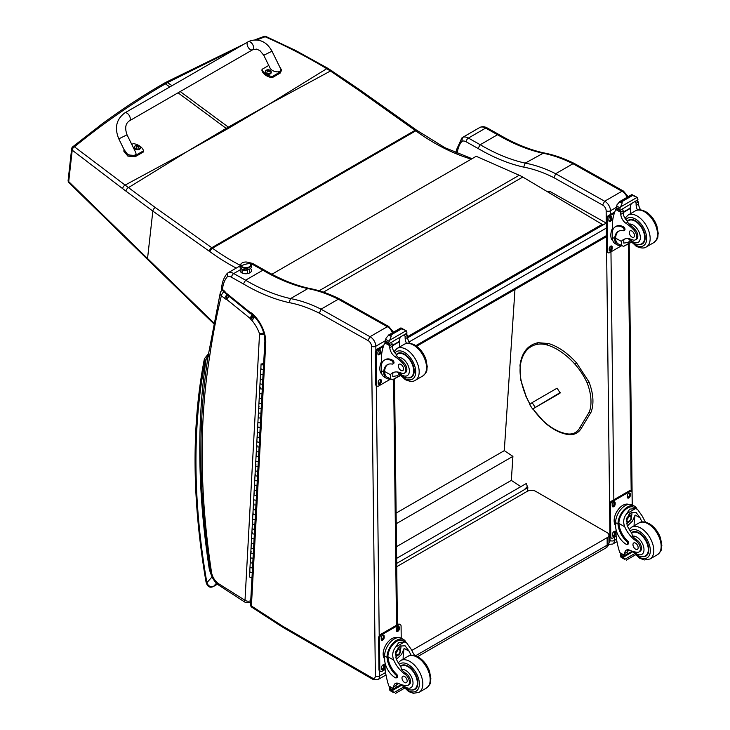 <?xml version="1.0" encoding="UTF-8"?>
<svg xmlns="http://www.w3.org/2000/svg" width="730" height="730" viewBox="0 0 730 730"><rect width="100%" height="100%" fill="white"/><g stroke="black" fill="none" stroke-linecap="round" stroke-linejoin="round"><path stroke-width="1.09" d="M547.746 191.862L548.568 191.397A3.057 1.77 60 0 1 550.064 191.525L606.274 223.097L407.632 337.798M524.605 489.374L527.142 486.764L527.562 487.038A0.922 0.566 -176.3 0 1 527.562 487.841L524.678 489.392M396.691 563.396L524.751 489.465M525.764 488.762L524.596 489.438M396.636 558.359L526.531 483.37L527.252 486.837M514.969 289.491L504.293 450.647L512.916 456.359L511.329 480.377L520.828 486.664M396.499 546.67L511.329 480.377M396.235 523.729L512.916 456.359M396.107 513.108L504.293 450.647M417.587 656.653L605.891 547.938A6.114 3.531 -120 0 0 607.159 545.146L415.507 655.795M605.891 547.938A6.114 6.114 0 0 0 608.948 542.645A6.114 3.531 180 0 1 607.159 545.146L607.159 537.654L411.811 650.439M396.737 566.681L527.142 491.39A6.114 3.531 180 0 1 535.793 491.39L607.159 532.654A6.114 3.531 180 0 1 608.948 535.154A6.114 3.531 180 0 1 607.159 537.654M560.165 392.576L532.599 409.037L559.654 393.415M550.101 398.662L552.318 397.293L550.101 398.662M535.026 407.094L532.124 402.613L529.697 404.557L532.599 409.037M532.124 402.613L557.099 388.187L560.175 392.995L557.547 394.629M602.597 205.048L604.65 201.234L555.685 173.713L554.006 177.728L602.597 205.048A4.59 2.646 60 0 1 606.155 210.778L606.256 219.018M623.475 191.096L574.884 163.775L572.986 163.721L621.951 191.251L604.65 201.234A7.647 4.417 -120 0 1 610.481 210.742A3.057 1.743 179.3 0 1 606.155 210.778M627.07 197.319A7.647 4.417 60 0 0 621.951 191.251L623.502 191.105M572.986 163.721L555.685 173.713M456.98 153.309A976.238 563.633 60 0 1 457.5 151.283A42.815 24.72 60 0 1 461.889 141.355A9.18 5.302 60 0 1 466.251 141.839L478.059 148.473A212.33 122.585 -120 0 0 523.711 167.124L525.208 163.118L543.804 152.898C529.286 149.668 514.376 143.573 499.055 134.585L497.522 134.731A209.273 120.824 -120 0 0 542.509 153.127A169.105 97.638 60 0 1 572.959 163.73M457.5 151.283L456.688 149.321M461.889 141.355L462.373 137.541L461.862 137.97L456.661 149.413M478.059 148.473L480.221 144.722L497.522 134.731L485.687 128.088A3.057 1.788 -60.7 0 1 487.211 127.932L499.046 134.575M555.658 173.722A169.105 97.638 -120 0 0 525.208 163.118A209.273 120.824 60 0 1 480.221 144.722L468.386 138.07A12.237 7.063 -120 0 0 462.391 137.532L479.674 127.549A12.237 7.063 60 0 1 479.692 127.549A12.237 7.063 60 0 1 485.687 128.088L468.386 138.07A3.057 1.788 119.3 0 0 466.251 141.839M250.509 268.567A5.731 3.267 179.3 0 1 251.567 270.428A5.731 3.267 179.3 0 1 245.873 273.759A5.731 3.267 179.3 0 1 240.106 270.556A5.731 3.267 179.3 0 1 240.252 269.781L241.128 268.686M227.751 273.002L239.668 266.121L227.724 273.02A12.237 7.063 -120 0 0 227.724 273.02L227.24 276.834A9.18 5.302 60 0 1 231.602 277.309L243.409 283.943L245.572 280.192L262.873 270.209L264.406 270.063C279.727 279.043 294.637 285.147 309.155 288.368L307.859 288.596A169.105 97.638 60 0 1 338.309 299.209M340.28 299.273L338.337 299.19L387.301 326.721L388.853 326.584M392.421 332.798A7.647 4.417 60 0 0 387.301 326.721L370 336.712L321.027 309.182L319.357 313.197L367.947 340.518L370 336.712A7.647 4.417 -120 0 1 375.831 346.221A3.057 1.743 179.3 0 1 371.506 346.257L375.357 675.962A4.59 2.646 60 0 1 372.108 677.887L282.921 626.322A36.701 21.188 60 0 1 280.694 624.926L251.403 605.964A3.057 1.652 122.9 0 0 251.905 607.278L281.169 626.231L280.694 624.926M338.337 299.19L321.027 309.182A169.105 97.638 -120 0 0 290.549 298.588L307.859 288.596A209.273 120.824 -120 0 1 262.873 270.209L251.038 263.557A3.057 1.788 -60.7 0 1 252.562 263.411L264.388 270.054M243.409 283.943A212.33 122.585 -120 0 0 289.053 302.603L290.549 298.588A209.273 120.824 60 0 1 245.572 280.192L233.737 273.549A12.237 7.063 -120 0 0 227.733 273.011L227.203 273.44C224.037 277.208 222.157 282.026 221.582 287.894L221.582 287.894A3.057 1.944 5.7 0 0 222.458 289.445A3.057 1.378 129 0 0 222.696 290.567L226.2 294.017L225.953 292.885A2.272 1.314 60 0 1 225.862 292.812A2.272 1.314 60 0 1 225.679 292.63L225.397 293.25M250.518 604.549L250.518 604.549A3.057 1.871 3.1 0 0 251.403 605.964L265.766 342.698L264.871 341.302L250.518 604.549A3.057 3.057 0 0 0 251.905 607.278M265.766 342.698A25.997 15.011 -120 0 0 252.124 313.453L252.361 314.575L251.95 314.301M252.124 313.453A5.292 3.057 -120 0 0 250.299 312.549L251.887 314.301M250.299 312.549A2.829 1.633 60 0 1 250.107 312.404L250.025 313.289A3.057 1.387 -51 0 1 249.788 312.157L226.428 293.25L226.738 294.436L226.2 294.017M225.679 292.63A5.94 3.431 -120 0 0 223.681 290.43L223.946 291.58M222.249 290.284L222.249 290.284A4.28 2.473 60 0 1 222.34 290.23L222.249 290.284A4.28 4.28 0 0 0 220.232 292.976A4.28 2.993 13.7 0 0 221.363 295.732L224.53 298.305A6.78 3.915 -120 0 0 225.971 299.218L227.085 294.71M254.688 316.875L251.978 320.516A24.774 14.299 60 0 1 259.542 333.811A4.28 1.113 -19 0 0 263.694 332.825M254.305 316.473L250.627 319.12A6.442 3.723 -120 0 0 251.978 320.516M226.829 294.509L224.53 298.305M223.991 291.617A4.28 1.935 129 0 0 221.363 295.732A975.015 562.93 60 0 0 209.474 357.609L208.269 355.2C197.803 421.018 198.487 493.033 210.322 571.261A4.28 1.962 -8.7 0 0 211.527 572.366A732.811 423.09 60 0 1 209.474 357.609M225.971 299.218A2.756 1.588 60 0 1 226.337 299.236L227.213 294.82M226.337 299.236A1.25 0.721 60 0 1 226.775 299.473L229.211 295.495M226.775 299.473A1.259 0.73 60 0 1 226.847 299.537L229.339 295.604M226.847 299.537L250.007 318.289L252.242 314.493M250.007 318.289A1.624 0.94 60 0 1 250.162 318.426L252.589 314.794M250.162 318.426A0.976 0.566 60 0 1 250.372 318.636L253.42 315.57M209.893 568.414L209.191 568.451L209.948 568.77M208.379 354.433L206.097 359.333L207.877 357.718M217.44 584.137L213.635 586.327C210.404 587.239 208.15 586.026 206.873 582.686A3.057 1.341 170.2 0 1 206.024 581.956L206.024 581.956C207.311 586.664 209.756 588.197 213.379 586.546A3.057 1.77 60 0 1 213.379 586.546L217.476 584.173M268.029 104.864L229.32 127.823A121.965 70.418 60 0 1 228.326 127.111L269.069 104.262L326.739 68.684C306.974 56.785 286.434 46.145 265.109 36.755A3.057 1.442 -65.8 0 1 266.121 36.573A3.057 1.442 -65.8 0 1 266.14 36.582A3.057 3.057 0 0 0 263.785 36.5A3.057 1.807 69.2 0 1 265.109 36.755L256.851 39.922M263.758 36.509A3.057 1.807 69.2 0 1 263.785 36.5L254.834 39.867M331.894 70.801A3.057 1.469 123.1 0 0 331.858 70.783A3.057 1.469 123.1 0 0 330.444 71.011L326.739 68.684A3.057 1.533 121 0 1 328.153 68.456M187.464 151.338L227.158 129.073A121.965 70.418 60 0 1 226.163 128.361L186.451 151.959L125.113 185.091L74.46 146.821A3.057 1.971 129.1 0 0 72.215 150.17L122.676 188.659A119.62 54.312 56.6 0 1 125.952 191.132L152.835 211.098L209.355 251.293A119.282 68.866 60 0 1 210.039 251.786A219.63 126.801 -120 0 0 236.246 268.093M169.834 86.943L165.4 83.859L163.666 83.576C142.478 95.803 121.873 109.317 101.844 124.1L72.754 146.785A3.057 1.697 51 0 1 74.46 146.821C103.496 123.142 133.809 102.154 165.4 83.859L167.562 82.609L165.829 82.326L244.185 44.056M472.027 158.702L444.844 147.661L416.584 130.177A3.057 1.551 125.4 0 0 415.06 130.341L211.764 247.707L155.244 207.512A3.057 1.551 -54.6 0 0 152.835 211.098L147.542 258.511L68.711 181.597A3.057 1.688 135.6 0 0 68.985 182.737A3.057 1.688 135.6 0 0 68.994 182.737A3.057 1.688 135.6 0 0 69.031 182.774M155.244 207.512L125.113 185.091A3.057 1.725 -53.7 0 0 122.676 188.659M407.596 337.278L602.14 224.959L602.131 224.329L522.789 177.043A48.937 28.251 -120 0 0 519.203 175.246L476.215 156.284L271.898 274.252M602.131 224.329L407.559 336.667M532.991 408.809A44.731 25.824 60 0 0 544.443 421.986A53.199 30.715 -120 0 0 565.522 433.52L566.571 434.085L565.522 433.52A32.047 18.496 60 0 0 580.021 427.342L581.856 427.397C578.552 433.51 573.296 435.764 566.069 434.168M642.19 521.941A21.325 12.31 60 0 1 640.073 517.826L636.067 512.442L631.149 512.716L626.842 518.017L627.116 525.308A21.325 12.31 60 0 0 631.824 533.21L632.463 536.212A21.325 12.31 60 0 0 637.108 540.2L635.985 540.857A21.325 12.31 60 0 1 624.688 526.704C622.9 521.968 623.557 517.634 626.678 513.692L629.735 509.12L635.401 508.655L626.678 513.692M635.401 508.655L637.418 509.275L642.491 516.429A21.325 12.31 -120 0 0 645.667 522.205M629.196 243.61L632.244 504.895A13.87 8.121 119.3 0 0 621.513 508.637A13.87 8.121 119.3 0 0 615.609 522.634L615.645 526.129A15.011 8.669 -120 0 0 626.404 544.425A1.916 1.113 -120 0 0 627.344 544.507A1.916 1.113 -120 0 0 626.769 541.569A17.337 10.01 -120 0 1 618.018 523.994L615.609 522.634M627.344 544.507L628.256 543.987A1.916 1.113 60 0 0 627.681 541.039A17.337 10.01 60 0 1 618.921 523.465L618.921 522.57L618.009 523.091L618.018 523.994M618.009 523.091A13.87 8.121 -60.7 0 1 624.241 509.622A13.87 8.121 -60.7 0 1 634.598 506.219A13.87 8.121 -60.7 0 1 636.943 509.011M627.754 549.745A7.866 4.544 60 0 0 627.152 552.026A43.344 25.03 60 0 0 627.125 554.061A1.442 0.83 60 0 1 626.824 554.736L624.743 555.941L619.779 552.628A65.025 37.54 60 0 1 616.093 535.811L616.02 529.378M634.315 553.833L624.743 559.362L623.694 557.574A5.146 2.975 60 0 1 623.84 556.917L620.381 554.572L621.33 554.024M620.381 554.572L620.299 554.928A5.146 2.975 60 0 1 620.464 555.758L621.084 557.309L624.743 559.362M618.921 522.57A12.593 7.364 -60.7 0 1 624.606 510.389A12.593 7.364 -60.7 0 1 633.968 507.341L637.418 509.275M634.087 525.801A82.189 47.45 60 0 1 635.118 515.042L632.518 521.056L627.408 525.965M631.87 512.351A9.161 5.365 -60.7 0 1 631.386 516.703M628.293 522.205A9.161 5.365 -60.7 0 1 626.595 523.821M629.716 513.756A6.114 3.577 -60.7 0 1 629.735 515.289M629.552 550.137L627.189 551.497M615.162 515.179L615.956 513.272M635.985 540.857A6.743 3.896 60 0 1 640.073 546.797A6.743 3.896 60 0 1 638.969 551.953A6.743 3.896 60 0 1 637.327 552.245A33.717 19.464 60 0 1 629.744 550.219A7.866 4.544 60 0 0 626.349 550.11A7.866 4.544 60 0 0 624.725 553.422A43.344 25.03 60 0 0 624.697 555.393A1.524 0.922 -58.8 0 0 624.697 555.457L627.125 554.061M615.645 525.591A12.593 7.364 -60.7 0 1 616.959 511.42A12.593 7.364 -60.7 0 1 628.503 504.348M616.129 536.13L612.981 537.946A3.057 1.788 -60.7 0 1 611.457 538.101L610.59 537.618A3.057 1.788 -60.7 0 1 609.924 536.194L609.559 504.777A3.057 1.788 -60.7 0 1 611.694 501.008L628.995 491.025A3.057 1.788 -60.7 0 1 630.519 490.87L631.386 491.354A3.057 1.788 -60.7 0 1 632.052 492.777L632.189 504.868M611.457 538.101A3.057 1.788 -60.7 0 1 610.791 536.687L610.426 505.26A3.057 1.788 -60.7 0 1 612.561 501.501L629.862 491.509A3.057 1.788 -60.7 0 1 631.386 491.354M627.335 497.075L627.326 495.816A2.099 1.232 -60.7 0 1 628.22 493.699A2.099 1.232 -60.7 0 1 629.844 493.124A2.099 1.232 -60.7 0 1 630.3 494.101L630.309 495.36A2.099 1.232 -60.7 0 1 629.415 497.477A2.099 1.232 -60.7 0 1 627.791 498.052A2.099 1.232 -60.7 0 1 627.335 497.075M612.196 505.817L612.187 504.558A2.099 1.232 -60.7 0 1 613.081 502.441A2.099 1.232 -60.7 0 1 614.706 501.866A2.099 1.232 -60.7 0 1 615.162 502.842L615.171 504.102A2.099 1.232 -60.7 0 1 614.277 506.219A2.099 1.232 -60.7 0 1 612.652 506.793A2.099 1.232 -60.7 0 1 612.196 505.817M612.543 535.355L612.525 534.095A2.099 1.232 -60.7 0 1 613.428 531.978A2.099 1.232 -60.7 0 1 615.043 531.404A2.099 1.232 -60.7 0 1 615.5 532.38L615.518 533.639A2.099 1.232 -60.7 0 1 614.623 535.756A2.099 1.232 -60.7 0 1 612.999 536.331A2.099 1.232 -60.7 0 1 612.543 535.355M629.324 493.042A2.099 1.232 -60.7 0 1 629.433 493.617L629.442 494.876A2.099 1.232 -60.7 0 1 627.453 497.65M614.186 501.784A2.099 1.232 -60.7 0 1 614.295 502.359L614.304 503.618A2.099 1.232 -60.7 0 1 612.315 506.392M614.523 531.321A2.099 1.232 -60.7 0 1 614.642 531.896L614.651 533.155A2.099 1.232 -60.7 0 1 612.652 535.93M627.043 519.459A2.884 1.688 119.3 0 0 628.384 517.068M626.933 520.207A2.884 1.688 119.3 0 0 627.563 521.494A2.884 1.688 119.3 0 0 630.446 519.796A2.884 1.688 119.3 0 0 630.392 516.457A2.884 1.688 119.3 0 0 628.968 516.585M626.933 520.344A3.13 1.834 119.3 0 0 629.196 521.631A3.13 1.834 119.3 0 0 631.359 517.743A3.13 1.834 119.3 0 0 629.05 516.53A3.13 1.834 119.3 0 0 626.933 520.308A3.13 1.834 119.3 0 0 626.933 520.344M626.778 520.435A3.34 1.953 119.3 0 0 629.242 521.777A3.34 1.953 119.3 0 0 631.505 517.743A3.34 1.953 119.3 0 0 629.132 516.311A3.34 1.953 119.3 0 0 626.778 520.435M631.505 517.652A3.586 2.099 119.3 0 0 631.505 517.552A3.586 2.099 119.3 0 0 630.729 515.845A3.586 2.099 119.3 0 0 627.964 516.822A3.586 2.099 119.3 0 0 626.44 520.435A3.586 2.099 119.3 0 0 627.216 522.096A3.586 2.099 119.3 0 0 629.077 521.877A3.586 2.099 119.3 0 0 629.16 521.822M631.45 532.727A13.761 7.948 60 0 1 632.207 532.179A13.761 7.948 60 0 1 638.96 532.79A13.761 7.948 60 0 1 648.058 544.909A13.761 7.948 60 0 1 645.977 556.023A13.761 7.948 60 0 1 642.792 556.634M637.108 540.2A6.743 3.896 60 0 1 641.195 546.149A6.743 3.896 60 0 1 640.091 551.305L638.969 551.953M635.593 549.161A3.668 2.117 -120 0 0 637.39 549.325A3.668 2.117 -120 0 0 637.39 545.082A3.668 2.117 -120 0 0 633.722 542.965A3.668 2.117 -120 0 0 633.165 545.93A3.668 2.117 -120 0 0 635.593 549.161M621.285 245.627A13.87 8.121 -60.7 0 1 617.68 245.079A13.87 8.121 -60.7 0 1 614.706 239.495L615.618 238.965A12.593 7.364 -60.7 0 0 618.31 243.957L623.557 246.393L630.994 242.095M621.759 245.891L621.358 241.365A21.325 12.31 60 0 1 623.429 239.586A21.325 12.31 60 0 1 632.472 239.805A6.743 3.896 60 0 0 635.328 239.869A6.743 3.896 60 0 0 633.567 229.786L634.689 229.138A6.743 3.896 60 0 1 636.451 239.221L635.328 239.869M624.707 239.002A21.325 12.31 -120 0 0 623.785 239.969L623.767 243.09L628.001 242.442L629.999 240.973M614.706 239.495L614.687 238.655A17.337 10.01 -120 0 1 618.264 231.383A17.337 10.01 -120 0 1 623.146 230.753A1.916 1.113 -120 0 0 623.685 230.68A1.916 1.113 -120 0 0 623.977 229.129A1.916 1.113 -120 0 0 622.708 227.431A15.011 8.669 -120 0 0 615.344 226.775A15.011 8.669 -120 0 0 612.233 233.81L612.278 237.305A13.87 8.121 119.3 0 0 615.29 243.738L617.68 245.079M623.557 246.393L631.222 242.333M612.534 230.936L612.433 222.422A65.025 37.54 60 0 1 615.773 209.546L616.403 208.762M633.567 229.786A33.717 19.464 60 0 0 625.929 223.261A7.866 4.544 60 0 1 620.774 214.337A43.344 25.03 60 0 1 620.692 212.311A1.524 0.931 -59 0 1 620.692 212.238L620.737 209.857M620.692 212.238L623.119 210.842A1.442 0.83 -120 0 0 622.179 209.145M619.715 210.569L616.257 208.223A5.146 2.975 -120 0 0 616.403 207.566L616.978 204.847L619.797 201.562L622.006 201.58L622.197 202.913L620.628 206.9L637.171 197.346L637.801 198.898A5.146 2.975 -120 0 0 637.956 199.719L619.715 210.569L637.956 199.719M631.897 194.582L637.171 197.346L632.08 195.22L631.897 194.582L634.297 195.932M615.344 226.775L616.257 226.254A15.011 8.669 60 0 1 623.612 226.911A1.916 1.113 60 0 1 624.889 228.6A1.916 1.113 60 0 1 624.597 230.151L623.685 230.68M615.618 238.965L615.6 238.135A17.337 10.01 60 0 1 618.73 231.145M623.174 212.585L630.693 208.242A82.189 47.45 -120 0 0 630.428 213.726M630.136 207.931L630.693 208.242M623.155 212.156L630.099 208.141A58.281 33.653 -120 0 1 631.167 203.953M623.119 210.842A43.344 25.03 -120 0 0 623.192 212.941A7.866 4.544 -120 0 0 627.7 221.391L627.627 222.285L629.105 224.064A33.717 19.464 60 0 1 634.689 229.138M616.403 207.566L619.633 209.382L620.628 206.9M611.831 229.85L612.497 228.098M619.633 209.382A5.146 2.975 -120 0 0 619.788 210.213M631.952 194.508L619.295 201.808L622.197 202.913M637.527 210.03A7.866 4.544 -120 0 1 636.149 205.458A43.344 25.03 -120 0 1 636.076 203.36L638.495 201.964A1.524 0.867 -62.5 0 1 638.495 202.037A43.344 25.03 -120 0 0 638.577 204.062A7.866 4.544 -120 0 0 640.694 209.884M638.495 201.964L636.578 200.832M636.076 203.36A1.442 0.83 -120 0 0 635.136 201.662M612.908 240.845A12.593 7.364 -60.7 0 1 610.8 235.434A12.593 7.364 -60.7 0 1 612.506 228.207M621.522 245.764L609.65 252.616A3.057 1.788 -60.7 0 1 608.127 252.772A3.057 1.788 -60.7 0 1 607.46 251.348L607.095 219.922A3.057 1.788 -60.7 0 1 609.231 216.162L614.332 213.215M612.178 247.05L612.187 248.3A2.099 1.232 -60.7 0 1 611.293 250.427A2.099 1.232 -60.7 0 1 609.669 250.992A2.099 1.232 -60.7 0 1 609.212 250.025L609.203 248.766A2.099 1.232 -60.7 0 1 610.097 246.64A2.099 1.232 -60.7 0 1 611.713 246.074A2.099 1.232 -60.7 0 1 612.178 247.05L611.311 246.557L611.32 247.817A2.099 1.232 -60.7 0 1 609.331 250.6M611.831 217.504L611.84 218.763A2.099 1.232 -60.7 0 1 610.946 220.889A2.099 1.232 -60.7 0 1 609.331 221.455A2.099 1.232 -60.7 0 1 608.875 220.478L608.856 219.228A2.099 1.232 -60.7 0 1 609.751 217.102A2.099 1.232 -60.7 0 1 611.375 216.536A2.099 1.232 -60.7 0 1 611.831 217.504L610.964 217.02L610.983 218.279A2.099 1.232 -60.7 0 1 608.984 221.062M608.127 252.772L607.26 252.279A3.057 1.788 -60.7 0 1 606.593 250.865L606.229 219.438A3.057 1.788 -60.7 0 1 608.364 215.679L614.76 211.983M611.202 245.983A2.099 1.232 -60.7 0 1 611.311 246.557M610.855 216.445A2.099 1.232 -60.7 0 1 610.964 217.02M639.152 244.55A13.761 7.948 -120 0 0 642.336 243.939A13.761 7.948 -120 0 0 642.336 228.043A13.761 7.948 -120 0 0 628.567 220.095A13.761 7.948 -120 0 0 627.362 221.099M631.879 231.045A3.668 2.117 -120 0 0 630.081 230.881A3.668 2.117 -120 0 0 630.081 235.115A3.668 2.117 -120 0 0 633.75 237.241A3.668 2.117 -120 0 0 634.306 234.275A3.668 2.117 -120 0 0 631.879 231.045M411.218 655.294A21.325 12.31 60 0 1 409.101 651.178L405.095 645.794L400.177 646.059L395.87 651.37L396.135 658.661A21.325 12.31 60 0 0 400.852 666.563L401.491 669.565A21.325 12.31 60 0 0 406.135 673.553L405.004 674.201A21.325 12.31 60 0 1 393.716 660.057C391.928 655.321 392.585 650.987 395.696 647.045L398.762 642.473L404.429 641.998L395.696 647.045M404.429 641.998L406.446 642.628L411.519 649.782A21.325 12.31 -120 0 0 414.695 655.558M396.372 677.86L397.284 677.34A1.916 1.113 60 0 0 396.709 674.392A17.337 10.01 60 0 1 387.949 656.817L387.949 655.914L387.037 656.443A13.87 8.121 -60.7 0 1 393.269 642.966A13.87 8.121 -60.7 0 1 403.626 639.571L401.235 638.23A13.87 8.121 119.3 0 0 390.532 641.989A13.87 8.121 119.3 0 0 384.637 655.987L384.673 659.482A15.011 8.669 -120 0 0 395.432 677.778A1.916 1.113 -120 0 0 396.372 677.86A1.916 1.113 -120 0 0 395.797 674.921A17.337 10.01 -120 0 1 387.046 657.347L384.637 655.987M387.037 656.443L387.046 657.347M403.626 639.571A13.87 8.121 -60.7 0 1 405.971 642.364M396.782 683.097A7.866 4.544 60 0 0 396.171 685.379A43.344 25.03 60 0 0 396.144 687.414A1.442 0.83 60 0 1 395.852 688.089L393.771 689.293L388.798 685.972A65.025 37.54 60 0 1 385.121 669.154L385.038 662.731M403.334 687.186L393.762 692.706L392.722 690.927A5.146 2.975 60 0 1 392.859 690.27L389.409 687.925L390.358 687.377M389.409 687.925L389.327 688.28A5.146 2.975 60 0 1 389.491 689.111L390.112 690.662L393.762 692.706M387.949 655.914A12.593 7.364 -60.7 0 1 393.634 643.741A12.593 7.364 -60.7 0 1 402.996 640.694L406.446 642.628M403.106 659.154A82.189 47.45 60 0 1 404.137 648.395L401.546 654.399L396.436 659.318M400.898 645.703A9.161 5.365 -60.7 0 1 400.414 650.056M397.321 655.558A9.161 5.365 -60.7 0 1 395.614 657.164M398.744 647.108A6.114 3.577 -60.7 0 1 398.762 648.642M398.58 683.49L396.217 684.849M384.19 648.532L384.984 646.625M405.004 674.201A6.743 3.896 60 0 1 409.101 680.15A6.743 3.896 60 0 1 407.997 685.306A6.743 3.896 60 0 1 406.354 685.598A33.717 19.464 60 0 1 398.772 683.572A7.866 4.544 60 0 0 395.377 683.462A7.866 4.544 60 0 0 393.753 686.775A43.344 25.03 60 0 0 393.726 688.746A1.524 0.922 -58.8 0 0 393.726 688.81L396.144 687.414M384.664 658.944A12.593 7.364 -60.7 0 1 385.988 644.773A12.593 7.364 -60.7 0 1 397.531 637.692M385.568 672.531L379.682 675.934L379.618 670.97A3.057 1.788 -60.7 0 1 378.952 669.547L378.587 638.13A3.057 1.788 -60.7 0 1 380.722 634.361L398.023 624.378A3.057 1.788 -60.7 0 1 399.547 624.223L400.414 624.707A3.057 1.788 -60.7 0 1 401.08 626.121L401.217 638.221M385.157 669.483L382.009 671.299A3.057 1.788 -60.7 0 1 380.485 671.454A3.057 1.788 -60.7 0 1 379.819 670.04L379.454 638.613A3.057 1.788 -60.7 0 1 381.58 634.845L398.881 624.862A3.057 1.788 -60.7 0 1 400.414 624.707M396.363 630.428L396.353 629.169A2.099 1.232 -60.7 0 1 397.248 627.052A2.099 1.232 -60.7 0 1 398.863 626.477A2.099 1.232 -60.7 0 1 399.319 627.453L399.337 628.712A2.099 1.232 -60.7 0 1 398.443 630.83A2.099 1.232 -60.7 0 1 396.819 631.404A2.099 1.232 -60.7 0 1 396.363 630.428M381.224 639.17L381.206 637.911A2.099 1.232 -60.7 0 1 382.109 635.793A2.099 1.232 -60.7 0 1 383.724 635.219A2.099 1.232 -60.7 0 1 384.181 636.195L384.199 637.454A2.099 1.232 -60.7 0 1 383.305 639.571A2.099 1.232 -60.7 0 1 381.68 640.146A2.099 1.232 -60.7 0 1 381.224 639.17M381.571 668.707L381.553 667.448A2.099 1.232 -60.7 0 1 382.447 665.331A2.099 1.232 -60.7 0 1 384.071 664.756A2.099 1.232 -60.7 0 1 384.527 665.733L384.546 666.992A2.099 1.232 -60.7 0 1 383.651 669.109A2.099 1.232 -60.7 0 1 382.027 669.684A2.099 1.232 -60.7 0 1 381.571 668.707M398.343 626.395A2.099 1.232 -60.7 0 1 398.461 626.97L398.471 628.229A2.099 1.232 -60.7 0 1 396.472 631.003M383.204 635.136A2.099 1.232 -60.7 0 1 383.323 635.711L383.332 636.962A2.099 1.232 -60.7 0 1 381.334 639.745M383.551 664.674A2.099 1.232 -60.7 0 1 383.661 665.249L383.679 666.508A2.099 1.232 -60.7 0 1 381.68 669.282M396.062 652.812A2.884 1.688 119.3 0 0 397.403 650.421M395.961 653.56A2.884 1.688 119.3 0 0 396.591 654.837A2.884 1.688 119.3 0 0 399.474 653.149A2.884 1.688 119.3 0 0 399.41 649.809A2.884 1.688 119.3 0 0 397.996 649.937M395.961 653.697A3.13 1.834 119.3 0 0 398.224 654.974A3.13 1.834 119.3 0 0 400.378 651.096A3.13 1.834 119.3 0 0 398.078 649.883A3.13 1.834 119.3 0 0 395.961 653.66A3.13 1.834 119.3 0 0 395.961 653.697M395.806 653.788A3.34 1.953 119.3 0 0 398.27 655.129A3.34 1.953 119.3 0 0 400.533 651.096A3.34 1.953 119.3 0 0 398.151 649.663A3.34 1.953 119.3 0 0 395.806 653.788M400.533 650.996A3.586 2.099 119.3 0 0 400.533 650.904A3.586 2.099 119.3 0 0 399.757 649.198A3.586 2.099 119.3 0 0 396.992 650.174A3.586 2.099 119.3 0 0 395.468 653.788A3.586 2.099 119.3 0 0 396.244 655.449A3.586 2.099 119.3 0 0 398.105 655.23A3.586 2.099 119.3 0 0 398.188 655.175M400.478 666.079A13.761 7.948 60 0 1 401.235 665.532A13.761 7.948 60 0 1 407.988 666.134A13.761 7.948 60 0 1 417.085 678.261A13.761 7.948 60 0 1 414.996 689.366A13.761 7.948 60 0 1 411.82 689.978M406.135 673.553A6.743 3.896 60 0 1 410.224 679.502A6.743 3.896 60 0 1 409.119 684.658L407.997 685.306M404.612 682.514A3.668 2.117 -120 0 0 406.418 682.669A3.668 2.117 -120 0 0 406.418 678.435A3.668 2.117 -120 0 0 402.741 676.318A3.668 2.117 -120 0 0 402.193 679.283A3.668 2.117 -120 0 0 404.612 682.514M390.313 378.979A13.87 8.121 -60.7 0 1 386.708 378.423A13.87 8.121 -60.7 0 1 383.734 372.848L384.637 372.318A12.593 7.364 -60.7 0 0 387.338 377.31L392.585 379.746L400.022 375.448M390.787 379.244L390.386 374.718A21.325 12.31 60 0 1 392.457 372.93A21.325 12.31 60 0 1 401.491 373.158A6.743 3.896 60 0 0 404.356 373.222A6.743 3.896 60 0 0 402.595 363.138L403.717 362.491A6.743 3.896 60 0 1 405.478 372.574L404.356 373.222M393.735 372.355A21.325 12.31 -120 0 0 392.813 373.322L392.786 376.443L397.02 375.795L399.027 374.326M383.734 372.848L383.715 372.008A17.337 10.01 -120 0 1 387.292 364.735A17.337 10.01 -120 0 1 392.174 364.097A1.916 1.113 -120 0 0 392.713 364.033A1.916 1.113 -120 0 0 393.005 362.481A1.916 1.113 -120 0 0 391.736 360.784A15.011 8.669 -120 0 0 384.372 360.127A15.011 8.669 -120 0 0 381.261 367.163L381.306 370.657A13.87 8.121 119.3 0 0 384.318 377.091L386.708 378.423M392.585 379.746L400.241 375.685M381.562 364.288L381.462 355.775A65.025 37.54 60 0 1 384.801 342.899L385.431 342.115M402.595 363.138A33.717 19.464 60 0 0 394.957 356.614A7.866 4.544 60 0 1 389.793 347.69A43.344 25.03 60 0 1 389.72 345.664A1.524 0.931 -59 0 1 389.72 345.591L389.765 343.209M389.72 345.591L392.138 344.195A1.442 0.83 -120 0 0 391.207 342.498M388.734 343.921L385.285 341.576A5.146 2.975 -120 0 0 385.431 340.919L385.997 338.2L388.825 334.915L391.024 334.933L391.225 336.265L389.656 340.253L406.199 330.699L406.82 332.241A5.146 2.975 -120 0 0 406.984 333.072L388.734 343.921L406.984 333.072M400.916 327.934L406.199 330.699L401.582 328.838L400.916 327.934L403.325 329.285M384.372 360.127L385.276 359.598A15.011 8.669 60 0 1 392.64 360.264A1.916 1.113 60 0 1 393.908 361.952A1.916 1.113 60 0 1 393.616 363.504L392.713 364.033M384.637 372.318L384.619 371.488A17.337 10.01 60 0 1 387.758 364.498M392.202 345.938L399.721 341.594A82.189 47.45 -120 0 0 399.456 347.079M399.164 341.284L399.721 341.594M392.174 345.509L399.127 341.494A58.281 33.653 -120 0 1 400.195 337.306M392.138 344.195A43.344 25.03 -120 0 0 392.22 346.294A7.866 4.544 -120 0 0 396.728 354.743L396.655 355.638L398.133 357.417A33.717 19.464 60 0 1 403.717 362.491M385.431 340.919L388.661 342.735L389.656 340.253M380.859 363.202L381.525 361.45M388.661 342.735A5.146 2.975 -120 0 0 388.816 343.565M400.98 327.861L388.323 335.161L391.225 336.265M406.546 343.383A7.866 4.544 -120 0 1 405.177 338.811A43.344 25.03 -120 0 1 405.104 336.712L407.523 335.316A1.524 0.867 -62.5 0 1 407.523 335.389A43.344 25.03 -120 0 0 407.605 337.415A7.866 4.544 -120 0 0 409.722 343.228M407.523 335.316L405.606 334.185M405.104 336.712A1.442 0.83 -120 0 0 404.165 335.015M381.936 374.198A12.593 7.364 -60.7 0 1 379.828 368.787A12.593 7.364 -60.7 0 1 381.525 361.56M390.55 379.116L378.678 385.969A3.057 1.788 -60.7 0 1 377.154 386.115A3.057 1.788 -60.7 0 1 376.488 384.701L376.123 353.274A3.057 1.788 -60.7 0 1 378.259 349.515L383.359 346.567M381.197 380.403L381.215 381.653A2.099 1.232 -60.7 0 1 380.321 383.779A2.099 1.232 -60.7 0 1 378.697 384.345A2.099 1.232 -60.7 0 1 378.24 383.369L378.222 382.118A2.099 1.232 -60.7 0 1 379.116 379.992A2.099 1.232 -60.7 0 1 380.741 379.427A2.099 1.232 -60.7 0 1 381.197 380.403L380.339 379.91L380.348 381.17A2.099 1.232 -60.7 0 1 378.35 383.953M380.859 350.856L380.868 352.115A2.099 1.232 -60.7 0 1 379.974 354.242A2.099 1.232 -60.7 0 1 378.35 354.807A2.099 1.232 -60.7 0 1 377.894 353.831L377.885 352.572A2.099 1.232 -60.7 0 1 378.779 350.455A2.099 1.232 -60.7 0 1 380.394 349.889A2.099 1.232 -60.7 0 1 380.859 350.856L379.992 350.373L380.001 351.632A2.099 1.232 -60.7 0 1 378.012 354.406M379.217 635.958L376.288 385.632A3.057 1.788 -60.7 0 1 375.621 384.217L375.257 352.791A3.057 1.788 -60.7 0 1 377.392 349.031L383.788 345.336M380.221 379.335A2.099 1.232 -60.7 0 1 380.339 379.91M379.883 349.798A2.099 1.232 -60.7 0 1 379.992 350.373M408.179 377.903A13.761 7.948 -120 0 0 411.355 377.291A13.761 7.948 -120 0 0 411.355 361.396A13.761 7.948 -120 0 0 397.595 353.448A13.761 7.948 -120 0 0 396.381 354.452M400.907 364.398A3.668 2.117 -120 0 0 399.1 364.233A3.668 2.117 -120 0 0 399.1 368.468A3.668 2.117 -120 0 0 402.777 370.594A3.668 2.117 -120 0 0 403.334 367.628A3.668 2.117 -120 0 0 400.907 364.398M252.005 577.248A1.469 0.894 -176.9 0 1 250.381 577.394A1.469 0.894 -176.9 0 1 249.496 576.508L249.76 571.672A1.469 0.894 3.1 0 0 250.636 572.557A1.469 0.894 3.1 0 0 252.261 572.42A1.469 0.894 -176.9 0 1 250.645 572.557A1.469 0.894 -176.9 0 1 249.76 571.672L250.016 566.836A1.469 0.894 3.1 0 0 250.91 567.721A1.469 0.894 3.1 0 0 252.534 567.584A1.469 0.894 -176.9 0 1 250.901 567.721A1.469 0.894 -176.9 0 1 250.016 566.836L250.28 562.009A1.469 0.894 3.1 0 0 251.166 562.894A1.469 0.894 3.1 0 0 252.79 562.757A1.469 0.894 -176.9 0 1 251.175 562.894A1.469 0.894 -176.9 0 1 250.28 562.009A1.469 0.894 -176.9 0 1 250.709 561.416M250.28 562.009L250.545 557.173A1.469 0.894 3.1 0 0 251.439 558.058A1.469 0.894 3.1 0 0 253.054 557.921A1.469 0.894 -176.9 0 1 251.43 558.058A1.469 0.894 -176.9 0 1 250.545 557.173L250.81 552.336A1.469 0.894 -176.9 0 1 251.239 551.752M250.81 552.336A1.469 0.894 3.1 0 0 251.695 553.221A1.469 0.894 3.1 0 0 253.31 553.094L253.319 553.084A1.469 0.894 -176.9 0 1 251.695 553.231A1.469 0.894 -176.9 0 1 250.81 552.336L251.074 547.509A1.469 0.894 3.1 0 0 251.959 548.394A1.469 0.894 3.1 0 0 253.584 548.248L253.575 548.257A1.469 0.894 -176.9 0 1 251.959 548.394A1.469 0.894 -176.9 0 1 251.074 547.509L251.339 542.673A1.469 0.894 3.1 0 0 252.215 543.558A1.469 0.894 3.1 0 0 253.839 543.421A1.469 0.894 -176.9 0 1 252.224 543.558A1.469 0.894 -176.9 0 1 251.339 542.673A1.469 0.894 -176.9 0 1 251.768 542.08M251.339 542.673L251.604 537.837A1.469 0.894 3.1 0 0 252.489 538.731A1.469 0.894 3.1 0 0 254.113 538.585L254.104 538.594A1.469 0.894 -176.9 0 1 252.48 538.722A1.469 0.894 -176.9 0 1 251.604 537.837L251.868 533.01A1.469 0.894 -176.9 0 1 252.297 532.416M251.868 533.01A1.469 0.894 3.1 0 0 252.744 533.895A1.469 0.894 3.1 0 0 254.368 533.758A1.469 0.894 -176.9 0 1 252.753 533.895A1.469 0.894 -176.9 0 1 251.868 533.01L252.133 528.173A1.469 0.894 3.1 0 0 253.018 529.058A1.469 0.894 3.1 0 0 254.642 528.921A1.469 0.894 -176.9 0 1 253.009 529.058A1.469 0.894 -176.9 0 1 252.133 528.173L252.388 523.346A1.469 0.894 3.1 0 0 253.273 524.222A1.469 0.894 3.1 0 0 254.898 524.094A1.469 0.894 -176.9 0 1 253.283 524.231A1.469 0.894 -176.9 0 1 252.388 523.346A1.469 0.894 -176.9 0 1 252.826 522.753M252.388 523.346L252.653 518.51A1.469 0.894 3.1 0 0 253.547 519.395A1.469 0.894 3.1 0 0 255.171 519.258L255.153 519.258A1.469 0.894 -176.9 0 1 253.538 519.395A1.469 0.894 -176.9 0 1 252.653 518.51L252.918 513.674A1.469 0.894 -176.9 0 1 253.346 513.08M252.918 513.674A1.469 0.894 3.1 0 0 253.803 514.559A1.469 0.894 3.1 0 0 255.418 514.431A1.469 0.894 -176.9 0 1 253.812 514.559A1.469 0.894 -176.9 0 1 252.918 513.674L253.182 508.846A1.469 0.894 3.1 0 0 254.067 509.732A1.469 0.894 3.1 0 0 255.692 509.586A1.469 0.894 -176.9 0 1 254.067 509.723A1.469 0.894 -176.9 0 1 253.182 508.846L253.447 504.01A1.469 0.894 3.1 0 0 254.332 504.895A1.469 0.894 3.1 0 0 255.947 504.758A1.469 0.894 -176.9 0 1 254.332 504.895A1.469 0.894 -176.9 0 1 253.447 504.01A1.469 0.894 -176.9 0 1 253.876 503.417M253.447 504.01L253.712 499.174A1.469 0.894 3.1 0 0 254.597 500.059A1.469 0.894 3.1 0 0 256.221 499.922A1.469 0.894 -176.9 0 1 254.588 500.059A1.469 0.894 -176.9 0 1 253.712 499.174L253.976 494.347A1.469 0.894 -176.9 0 1 254.405 493.754M253.976 494.347A1.469 0.894 3.1 0 0 254.852 495.232A1.469 0.894 3.1 0 0 256.476 495.095L256.486 495.086A1.469 0.894 -176.9 0 1 254.861 495.232A1.469 0.894 -176.9 0 1 253.976 494.347L254.241 489.511A1.469 0.894 3.1 0 0 255.126 490.396A1.469 0.894 3.1 0 0 256.75 490.259A1.469 0.894 -176.9 0 1 255.117 490.396A1.469 0.894 -176.9 0 1 254.241 489.511L254.505 484.674A1.469 0.894 3.1 0 0 255.381 485.56A1.469 0.894 3.1 0 0 257.006 485.432L257.015 485.423A1.469 0.894 -176.9 0 1 255.391 485.56A1.469 0.894 -176.9 0 1 254.505 484.674A1.469 0.894 -176.9 0 1 254.934 484.09M254.505 484.674L254.761 479.847A1.469 0.894 3.1 0 0 255.655 480.732A1.469 0.894 3.1 0 0 257.279 480.586L257.27 480.595A1.469 0.894 -176.9 0 1 255.646 480.732A1.469 0.894 -176.9 0 1 254.761 479.847L255.026 475.011A1.469 0.894 -176.9 0 1 255.454 474.418M255.026 475.011A1.469 0.894 3.1 0 0 255.911 475.896A1.469 0.894 3.1 0 0 257.526 475.759L257.544 475.759A1.469 0.894 -176.9 0 1 255.92 475.896A1.469 0.894 -176.9 0 1 255.026 475.011L255.29 470.175A1.469 0.894 3.1 0 0 256.175 471.06A1.469 0.894 3.1 0 0 257.799 470.923A1.469 0.894 -176.9 0 1 256.175 471.06A1.469 0.894 -176.9 0 1 255.29 470.175L255.555 465.348A1.469 0.894 3.1 0 0 256.44 466.233A1.469 0.894 3.1 0 0 258.055 466.096A1.469 0.894 -176.9 0 1 256.44 466.233A1.469 0.894 -176.9 0 1 255.555 465.348A1.469 0.894 -176.9 0 1 255.984 464.755M255.555 465.348L255.819 460.511A1.469 0.894 3.1 0 0 256.704 461.397A1.469 0.894 3.1 0 0 258.329 461.26A1.469 0.894 -176.9 0 1 256.704 461.397A1.469 0.894 -176.9 0 1 255.819 460.511L256.084 455.675A1.469 0.894 -176.9 0 1 256.513 455.091M256.084 455.675A1.469 0.894 3.1 0 0 256.96 456.56A1.469 0.894 3.1 0 0 258.584 456.433A1.469 0.894 -176.9 0 1 256.969 456.569A1.469 0.894 -176.9 0 1 256.084 455.675L256.349 450.848A1.469 0.894 3.1 0 0 257.234 451.733A1.469 0.894 3.1 0 0 258.858 451.587L258.849 451.596A1.469 0.894 -176.9 0 1 257.225 451.733A1.469 0.894 -176.9 0 1 256.349 450.848L256.613 446.012A1.469 0.894 3.1 0 0 257.489 446.897A1.469 0.894 3.1 0 0 259.113 446.76A1.469 0.894 -176.9 0 1 257.498 446.897A1.469 0.894 -176.9 0 1 256.613 446.012A1.469 0.894 -176.9 0 1 257.042 445.419M256.613 446.012L256.869 441.175A1.469 0.894 3.1 0 0 257.763 442.07A1.469 0.894 3.1 0 0 259.387 441.924A1.469 0.894 -176.9 0 1 257.754 442.061A1.469 0.894 -176.9 0 1 256.869 441.175L257.133 436.348A1.469 0.894 -176.9 0 1 257.562 435.755M257.133 436.348A1.469 0.894 3.1 0 0 258.018 437.233A1.469 0.894 3.1 0 0 259.643 437.097A1.469 0.894 -176.9 0 1 258.028 437.233A1.469 0.894 -176.9 0 1 257.133 436.348L257.398 431.512A1.469 0.894 3.1 0 0 258.292 432.397A1.469 0.894 3.1 0 0 259.916 432.26L259.898 432.26A1.469 0.894 -176.9 0 1 258.283 432.397A1.469 0.894 -176.9 0 1 257.398 431.512L257.663 426.685A1.469 0.894 3.1 0 0 258.548 427.561A1.469 0.894 3.1 0 0 260.163 427.433A1.469 0.894 -176.9 0 1 258.548 427.57A1.469 0.894 -176.9 0 1 257.663 426.685A1.469 0.894 -176.9 0 1 258.091 426.092M257.663 426.685L257.927 421.849A1.469 0.894 3.1 0 0 258.812 422.734A1.469 0.894 3.1 0 0 260.437 422.597A1.469 0.894 -176.9 0 1 258.812 422.734A1.469 0.894 -176.9 0 1 257.927 421.849L258.192 417.012A1.469 0.894 -176.9 0 1 258.621 416.419M258.192 417.012A1.469 0.894 3.1 0 0 259.077 417.898A1.469 0.894 3.1 0 0 260.692 417.77L260.701 417.761A1.469 0.894 -176.9 0 1 259.077 417.898A1.469 0.894 -176.9 0 1 258.192 417.012L258.457 412.185A1.469 0.894 3.1 0 0 259.342 413.07A1.469 0.894 3.1 0 0 260.966 412.924L260.957 412.934A1.469 0.894 -176.9 0 1 259.332 413.061A1.469 0.894 -176.9 0 1 258.457 412.185L258.721 407.349A1.469 0.894 3.1 0 0 259.597 408.234A1.469 0.894 3.1 0 0 261.221 408.097L261.23 408.097A1.469 0.894 -176.9 0 1 259.606 408.234A1.469 0.894 -176.9 0 1 258.721 407.349A1.469 0.894 -176.9 0 1 259.15 406.756M258.721 407.349L258.986 402.513A1.469 0.894 3.1 0 0 259.871 403.398A1.469 0.894 3.1 0 0 261.495 403.261A1.469 0.894 -176.9 0 1 259.862 403.398A1.469 0.894 -176.9 0 1 258.986 402.513L259.241 397.686A1.469 0.894 -176.9 0 1 259.679 397.093M259.241 397.686A1.469 0.894 3.1 0 0 260.126 398.571A1.469 0.894 3.1 0 0 261.751 398.434A1.469 0.894 -176.9 0 1 260.135 398.571A1.469 0.894 -176.9 0 1 259.241 397.686L259.506 392.849A1.469 0.894 3.1 0 0 260.4 393.735A1.469 0.894 3.1 0 0 262.024 393.598A1.469 0.894 -176.9 0 1 260.391 393.735A1.469 0.894 -176.9 0 1 259.506 392.849L259.771 388.013A1.469 0.894 3.1 0 0 260.656 388.898A1.469 0.894 3.1 0 0 262.271 388.771L262.289 388.762A1.469 0.894 -176.9 0 1 260.665 388.898A1.469 0.894 -176.9 0 1 259.771 388.013A1.469 0.894 -176.9 0 1 260.199 387.429M259.771 388.013L260.035 383.186A1.469 0.894 3.1 0 0 260.92 384.071A1.469 0.894 3.1 0 0 262.545 383.925A1.469 0.894 -176.9 0 1 260.92 384.071A1.469 0.894 -176.9 0 1 260.035 383.186L260.3 378.35A1.469 0.894 -176.9 0 1 260.729 377.757M260.3 378.35A1.469 0.894 3.1 0 0 261.185 379.235A1.469 0.894 3.1 0 0 262.8 379.098A1.469 0.894 -176.9 0 1 261.185 379.235A1.469 0.894 -176.9 0 1 260.3 378.35L260.564 373.514A1.469 0.894 3.1 0 0 261.45 374.399A1.469 0.894 3.1 0 0 263.074 374.262A1.469 0.894 -176.9 0 1 261.45 374.399A1.469 0.894 -176.9 0 1 260.564 373.514L260.829 368.687A1.469 0.894 3.1 0 0 261.705 369.572A1.469 0.894 3.1 0 0 263.329 369.435A1.469 0.894 -176.9 0 1 261.714 369.572A1.469 0.894 -176.9 0 1 260.829 368.687A1.469 0.894 -176.9 0 1 261.258 368.093M249.76 571.672A1.469 0.894 -176.9 0 1 250.189 571.079M262.8 379.098L263.065 374.271M262.545 383.925L262.271 388.771M261.751 398.434L262.015 393.598M261.495 403.261L261.221 408.097M260.437 422.597L260.172 427.424M259.643 437.097L259.898 432.26M259.387 441.924L259.123 446.76M258.584 456.433L258.849 451.596M258.329 461.26L258.064 466.087M256.221 499.922L255.956 504.758M255.418 514.431L255.682 509.595M254.368 533.758L254.633 528.921M253.054 557.921L252.799 562.748M252.261 572.42L252.525 567.593M253.839 543.421L254.104 538.594M254.898 524.094L255.153 519.258M256.75 490.259L256.476 495.095M257.799 470.923L257.526 475.759M263.329 369.435L263.603 364.599M260.829 368.687L261.094 363.85A1.469 0.894 3.1 0 0 261.97 364.735A1.469 0.894 3.1 0 0 263.594 364.599M263.639 363.941L261.824 363.887L263.238 364.17M262.946 363.604L261.887 363.896L262.946 363.604M241.995 269.197L242.031 272.263A3.823 2.181 -0.7 0 0 242.342 273.111A3.823 2.181 179.3 0 1 242.031 272.263A3.823 2.181 179.3 0 1 244.34 270.237M247.324 269.963A3.823 2.181 179.3 0 1 243.473 269.717A3.823 2.181 179.3 0 0 247.324 269.963L247.36 273.631L247.324 269.963A3.823 2.181 179.3 0 0 248.182 269.662A3.823 2.181 179.3 0 1 247.324 269.963M247.817 267.983A5.165 2.938 179.3 0 1 242.296 267.509A5.165 2.938 179.3 0 1 240.863 264.433A5.165 2.938 -0.7 0 0 242.296 267.509A5.165 2.938 -0.7 0 0 247.817 267.983A5.165 2.938 -0.7 0 0 250.664 264.324A5.165 2.938 179.3 0 1 247.817 267.983L248.063 269.698L247.817 267.983M247.735 267.426A4.964 2.829 179.3 0 1 240.809 264.899A4.964 2.829 179.3 0 1 243.802 262.262A4.964 2.829 179.3 0 1 250.737 264.78A4.964 2.829 179.3 0 1 247.735 267.426L247.744 267.883L247.735 267.426M240.827 265.127A4.964 2.829 -0.7 0 0 240.809 265.364A4.964 2.829 -0.7 0 0 247.744 267.883A4.964 2.829 -0.7 0 0 250.746 265.245A4.964 2.829 -0.7 0 0 250.728 265.017A4.964 2.829 179.3 0 1 245.809 268.129A4.964 2.829 179.3 0 1 240.827 265.127M241.21 265.994A15.294 11.58 -37.3 0 1 250.335 263.685A4.964 2.829 -0.7 0 0 243.802 262.262A4.964 2.829 -0.7 0 0 241.21 265.994A4.964 2.829 -0.7 0 0 247.735 267.426A4.964 2.829 -0.7 0 0 250.335 263.685A15.294 11.58 142.7 0 0 241.21 265.994M249.386 273.029A3.823 2.181 -0.7 0 0 249.678 272.18A3.823 2.181 179.3 0 1 249.386 273.029M124.73 112.958L248.054 41.829A4.59 2.646 60 0 1 248.337 41.701A4.59 2.646 60 0 1 252.772 44.703A4.59 2.646 60 0 1 252.635 49.777A4.59 2.646 60 0 1 252.361 49.895A4.59 2.646 60 0 1 247.926 46.893A4.59 2.646 60 0 1 248.054 41.829A4.59 2.646 60 0 1 248.337 41.701A4.59 2.646 60 0 1 252.772 44.703A4.59 2.646 60 0 1 252.635 49.777L129.32 120.906A4.59 2.646 60 0 0 129.447 115.842A4.59 2.646 60 0 0 125.013 112.831A4.59 2.646 60 0 0 124.73 112.958C116.307 119.3 114.327 127.932 118.798 138.864L127.038 134.813L135.588 152.223C138.189 157.032 127.111 156.284 125.013 151.521L118.798 138.864M131.774 144.458L133.325 143.564A12.611 8.076 -173.9 0 1 143.509 150.818L135.397 155.499L128.006 154.942L124.054 149.568M123.954 150.024L123.835 151.192L127.878 156.111L135.269 156.667L143.381 151.986L143.509 150.818M279.444 66.375L281.607 70.107L280.356 71.878L272.235 76.559A12.611 8.076 -173.9 0 1 262.052 69.313L268.768 65.444M263.758 55.252L269.972 67.899C272.071 72.671 283.149 73.42 280.548 68.611L271.998 51.2L263.758 55.252L259.926 50.607L256.522 49.12L252.635 49.777M262.052 69.313L261.933 70.481A12.611 8.076 6.1 0 0 272.117 77.727L280.229 73.046L281.607 70.107M272.235 76.559L272.117 77.727M140.324 147.916A3.011 1.925 -173.9 0 1 140.324 148.135A3.011 1.925 -173.9 0 1 137.13 149.732A3.011 1.925 -173.9 0 1 134.338 147.496A3.011 1.925 -173.9 0 1 134.384 147.278M134.676 146.374A3.011 1.925 6.1 0 0 134.384 147.058L135.351 145.726A2.902 1.852 -173.9 0 1 135.661 145.571L135.351 145.726A2.902 1.852 -173.9 0 0 135.36 148.345A2.902 1.852 -173.9 0 0 139.448 148.601A2.902 1.852 -173.9 0 0 139.439 145.973L140.37 147.697A3.011 1.925 6.1 0 0 140.233 146.967M138.417 147.268A1.487 0.949 -173.9 0 0 138.645 147.132L138.727 147.159A3.915 2.464 -115.8 0 0 138.216 146.566L138.216 146.027A3.915 1.752 -51 0 1 138.736 145.891A1.597 1.022 6.1 0 0 138.463 145.699A3.915 2.199 121.5 0 0 137.915 145.808L137.085 145.754A3.915 2.473 -116.2 0 0 136.501 145.571L136.574 145.662A1.487 0.949 -173.9 0 0 136.373 145.772M138.143 146.967L138.216 146.027M136.501 145.571A1.597 1.022 6.1 0 0 136.227 145.726A3.915 2.026 56.5 0 1 136.775 145.936L136.775 146.475A3.915 2.181 121.2 0 0 136.218 146.995A1.597 1.022 6.1 0 0 136.492 147.186A3.915 1.761 -50.7 0 1 137.076 146.684L137.915 146.739A3.915 2.035 56.1 0 1 138.463 147.314A1.597 1.022 6.1 0 0 138.727 147.159M136.775 145.936L136.766 146.94M136.756 146.876L136.747 147.515M271.222 72.416A3.011 1.925 -173.9 0 1 271.222 72.635A3.011 1.925 -173.9 0 1 268.029 74.232A3.011 1.925 -173.9 0 1 265.236 71.996A3.011 1.925 -173.9 0 1 265.282 71.777M265.574 70.865A3.011 1.925 6.1 0 0 265.282 71.558L266.249 70.217A2.902 1.852 -173.9 0 1 266.56 70.062L266.249 70.217A2.902 1.852 -173.9 0 0 266.249 72.845A2.902 1.852 -173.9 0 0 270.346 73.1A2.902 1.852 -173.9 0 0 270.337 70.472L271.268 72.197A3.011 1.925 6.1 0 0 271.131 71.458M266.56 70.062A3.915 3.915 0 0 1 270.337 70.463A2.902 1.852 -173.9 0 1 270.337 70.472M269.315 71.759A1.487 0.949 -173.9 0 0 269.543 71.631L269.625 71.659A3.915 2.464 -115.8 0 0 269.115 71.066L269.115 70.527A3.915 1.752 -51 0 1 269.635 70.381A1.597 1.022 6.1 0 0 269.361 70.199A3.915 2.199 121.5 0 0 268.813 70.308L267.983 70.253A3.915 2.473 -116.2 0 0 267.39 70.071L267.472 70.162A1.487 0.949 -173.9 0 0 267.271 70.263M269.041 71.467L269.115 70.527M267.39 70.071A1.597 1.022 6.1 0 0 267.125 70.226A3.915 2.026 56.5 0 1 267.673 70.436L267.673 70.965A3.915 2.181 121.2 0 0 267.116 71.494A1.597 1.022 6.1 0 0 267.39 71.686A3.915 1.761 -50.7 0 1 267.974 71.184L268.813 71.239A3.915 2.035 56.1 0 1 269.361 71.814A1.597 1.022 6.1 0 0 269.625 71.659M267.673 70.436L267.664 71.44M267.654 71.367L267.645 72.005M269.069 104.262L330.444 71.011L358.53 90.137A3.057 1.551 125.4 0 1 360.054 89.982L328.153 68.465L295.568 50.443L266.121 36.573M186.46 151.959L128.462 187.619A3.057 1.633 -52.2 0 0 125.952 191.132M408.992 342.014L606.329 228.079M548.595 192.373L550.064 191.525M606.42 235.617L415.817 345.664M527.562 487.841L527.334 491.281M608.692 544.398L612.744 544.042A7.647 4.417 -120 0 0 614.332 540.455A3.057 1.743 179.3 0 1 610.006 540.492A4.59 2.646 60 0 1 608.948 542.7M606.63 251.257L609.587 504.348M609.961 536.587L610.006 540.492M616.549 539.178L614.332 540.455L614.295 537.198M614.258 534.57L614.222 531.404M613.921 505.032L613.875 501.866M613.857 499.758L610.964 251.859M610.928 249.24L610.891 246.065M610.59 219.703L610.554 216.527M610.526 214.428L610.481 210.742L616.439 207.311M628.293 244.13L631.176 491.263M523.711 167.124A166.048 95.867 60 0 1 554.006 177.728M462.391 137.532A12.237 7.063 -120 0 0 462.373 137.541L479.692 127.549C481.937 126.317 484.446 126.445 487.211 127.932M250.737 263.731L251.038 263.557A12.237 7.063 60 0 0 249.149 262.745M231.602 277.309A3.057 1.788 119.3 0 1 233.737 273.549L240.252 269.781M393.643 379.563L396.509 625.245M396.536 628.183L396.572 630.985M385.988 674.958L378.094 679.511A7.647 4.417 -120 0 0 379.682 675.934A3.057 1.743 179.3 0 1 375.357 675.962M385.458 340.664L375.831 346.221L375.886 350.619M281.159 626.221L283.559 627.727A3.057 1.761 -60 0 1 282.921 626.322M283.559 627.727L372.738 679.283A3.057 1.761 -60 0 1 372.108 677.887M367.947 340.518A4.59 2.646 60 0 1 371.506 346.257M289.053 302.603A166.048 95.867 60 0 1 319.357 313.197M223.681 290.43L222.458 289.445A42.815 24.72 60 0 1 227.24 276.834M226.428 293.25A8.696 5.019 60 0 1 225.953 292.885M250.244 313.398A3.057 1.387 -51 0 1 250.025 313.289L226.72 294.418M250.372 318.636L250.627 319.12M250.728 600.699A4.28 2.619 -176.9 0 1 245.006 600.315L259.542 333.811A4.28 2.619 3.1 0 0 264.141 334.55M245.006 600.315L218.699 583.781A11.014 6.36 60 0 1 211.527 572.366M250.645 602.186L250.052 602.524A4.891 2.829 -120 0 0 250.655 601.931M210.322 571.261C211.481 577.357 214.501 582.148 219.401 585.624A4.28 2.318 -57.1 0 1 218.699 583.781M219.401 585.624L245.253 602.369A4.28 2.318 -57.1 0 1 244.55 600.525M205.258 360.885A3.057 2.254 -159.6 0 1 204.546 358.576L204.172 359.926A3.057 2.08 11 0 0 205.011 361.761A9.18 5.302 60 0 1 205.258 360.885A13.149 7.592 60 0 1 206.097 359.333A737.099 425.563 -120 0 0 209.191 568.451A25.924 14.965 -120 0 0 211.18 574.692M212.065 576.892L206.873 582.686A649.937 375.238 60 0 1 205.011 361.761M216.445 583.206L213.635 586.327A3.057 1.77 60 0 1 213.379 586.537M238.61 47.277L167.562 82.609L171.997 85.693M178.047 92.801L226.163 128.361L227.249 127.741L228.326 127.111L180.21 91.551M417.277 130.679A3.057 1.533 125.8 0 0 415.762 130.843A122.339 70.637 -120 0 0 415.06 130.341L358.53 90.137M471.324 159.113A216.573 125.04 60 0 1 415.762 130.843L212.466 248.209A122.339 70.637 -120 0 0 211.764 247.707A3.057 1.551 -54.6 0 0 209.355 251.293M227.158 129.073L229.32 127.823M163.666 83.576L165.829 82.326M239.869 265.099A216.573 125.04 60 0 1 212.466 248.209A3.057 1.533 -54.2 0 0 210.039 251.786M158.1 268.786L147.542 258.511A3.057 1.122 133.9 0 0 147.588 259.46A3.057 1.122 133.9 0 0 147.606 259.478L158.136 269.735A3.057 1.104 134.2 0 1 158.1 268.786L212.129 321.246A3.057 1.104 134.2 0 0 212.165 322.185L213.698 323.7M213.735 322.815A759.51 438.511 60 0 1 213.698 322.779A125.396 72.398 -120 0 0 212.129 321.246M213.698 322.779A3.057 1.058 134.9 0 0 213.598 323.518M72.754 146.785A3.057 3.057 0 0 0 71.64 148.829A3.057 1.962 6.4 0 0 72.215 150.17L68.711 181.597A3.057 1.962 -173.6 0 1 68.136 180.255A3.057 3.057 0 0 0 68.985 182.737L147.588 259.46M519.203 175.246L319.101 290.768M522.789 177.043L323.426 292.146M580.021 427.342L589.32 411.939A1.15 0.849 20.5 0 0 591.209 411.866C594.092 403.517 593.371 393.57 589.046 382.036L587.166 382.921A40.853 23.588 60 0 1 589.32 411.939A1.15 0.894 31.1 0 0 591.163 411.957M574.893 364.142A44.731 25.824 60 0 1 587.166 382.921L589.019 381.973L576.563 362.91L574.893 364.142A59.44 34.319 60 0 0 547.555 345.117A1.15 0.794 -73 0 1 548.705 343.556C558.368 346.631 567.648 353.083 576.563 362.91M530.126 404.21A44.731 25.824 60 0 1 526.038 396.052A53.6 30.952 60 0 1 521.101 380.376A44.731 25.824 60 0 1 520.335 365.83A54.586 31.518 60 0 1 537.49 344.286A44.731 25.824 60 0 1 547.555 345.117M537.49 344.286A1.15 0.912 -100 0 1 538.101 342.689L548.705 343.556M520.335 365.83A1.15 0.739 -173 0 1 520.006 365.219C521.804 352.417 527.836 344.907 538.101 342.689M521.101 380.376A1.15 0.474 168.6 0 1 520.791 380.129L520.006 365.219M526.038 396.052L520.791 380.129M544.443 421.986A1.15 0.474 131.4 0 0 544.489 422.378L532.809 408.919M620.792 556.899L624.059 558.733M627.681 541.039L626.769 541.569M635.118 515.042L640.073 517.826M620.464 555.758L623.694 557.574M621.467 554.097L620.619 554.59M632.189 551.205L627.116 554.134M624.369 555.722L623.511 556.214M627.152 552.026L624.725 553.422M619.779 552.628L624.697 555.393M632.664 551.816L623.84 556.917M618.921 523.465L624.688 526.704M610.426 505.26L609.559 504.777M612.561 501.501L611.694 501.008M630.309 495.36L629.442 494.876M630.3 494.101L629.433 493.617M615.171 504.102L614.304 503.618M615.162 502.842L614.295 502.359M615.518 533.639L614.651 533.155M615.5 532.38L614.642 531.896M610.791 536.687L609.924 536.194M629.862 491.509L628.995 491.025M630.227 530.993A15.905 9.18 60 0 1 638.942 531.029A15.905 9.18 60 0 1 649.901 553.942A15.905 9.18 60 0 1 632.974 551.46M648.003 523.775A18.35 10.594 60 0 1 660.13 539.926A18.35 10.594 60 0 1 657.347 554.745C662.977 549.827 661.033 548.96 661.864 545.419L660.531 538.028C658.15 531.577 654.372 526.777 649.226 523.647C644.608 521.539 641.195 521.311 638.996 522.963A18.35 10.594 60 0 1 648.003 523.775M638.996 522.963L631.651 527.206A18.35 10.594 60 0 1 640.648 528.018A18.35 10.594 60 0 1 652.775 544.178A18.35 10.594 60 0 1 650.001 558.998L644.362 559.956L639.663 558.24L632.226 551.223M632.463 536.212A10.275 5.931 60 0 1 643.623 546.816A10.275 5.931 60 0 1 636.825 553.915A10.275 5.931 60 0 1 634.078 551.761M634.124 531.568L632.216 532.672A13.332 7.701 60 0 1 645.548 540.373A13.332 7.701 60 0 1 645.548 555.767L647.464 554.663M614.687 238.655L612.278 237.305M615.773 209.546L620.692 212.311M622.006 201.58L632.563 195.485M622.708 227.431L623.612 226.911M616.695 206.024L619.971 207.858M621.522 201.316L632.08 195.22M625.929 223.261L627.627 222.285M620.774 214.337L623.192 212.941M636.149 205.458L638.577 204.062M615.6 238.135L621.358 241.365M612.187 248.3L611.32 247.817M611.84 218.763L610.983 218.279M609.231 216.162L608.364 215.679M607.095 219.922L606.229 219.438M607.46 251.348L606.593 250.865M629.059 239.011A15.905 9.18 -120 0 0 635.602 245.088A15.905 9.18 -120 0 0 645.256 231.328A15.905 9.18 -120 0 0 625.938 219.602M628.229 238.628L636.131 246.22C640.748 248.337 644.161 248.565 646.36 246.913A18.35 10.594 -120 0 0 646.36 225.716A18.35 10.594 -120 0 0 628.01 215.122L624.971 218.233M646.36 246.913L653.706 242.661A18.35 10.594 -120 0 0 653.706 221.473A18.35 10.594 -120 0 0 635.356 210.879L628.01 215.122M629.105 224.064A10.275 5.931 60 0 1 640.027 234.951A10.275 5.931 60 0 1 633.184 241.831A10.275 5.931 60 0 1 629.698 238.856M627.581 221.29L628.576 220.588A13.332 7.701 60 0 1 641.907 228.289A13.332 7.701 60 0 1 641.907 243.683C639.608 245.006 636.916 244.86 633.841 243.254L628.813 238.692M389.82 690.252L393.087 692.086M396.709 674.392L395.797 674.921M404.137 648.395L409.101 651.178M389.491 689.111L392.722 690.927M390.495 687.45L389.647 687.943M401.217 684.558L396.144 687.487M393.388 689.074L392.539 689.567M396.171 685.379L393.753 686.775M388.798 685.972L393.726 688.746M401.692 685.169L392.859 690.27M387.949 656.817L393.716 660.057M379.454 638.613L378.587 638.13M381.58 634.845L380.722 634.361M399.337 628.712L398.471 628.229M399.319 627.453L398.461 626.97M384.199 637.454L383.332 636.962M384.181 636.195L383.323 635.711M384.546 666.992L383.679 666.508M384.527 665.733L383.661 665.249M379.819 670.04L378.952 669.547M398.881 624.862L398.023 624.378M399.246 664.346A15.905 9.18 60 0 1 407.97 664.382A15.905 9.18 60 0 1 418.92 687.295A15.905 9.18 60 0 1 401.993 684.813M417.022 657.128A18.35 10.594 60 0 1 429.158 673.279A18.35 10.594 60 0 1 426.375 688.098C432.005 683.17 430.061 682.313 430.892 678.772L429.559 671.381C427.169 664.92 423.4 660.13 418.244 657C413.627 654.892 410.224 654.664 408.024 656.316A18.35 10.594 60 0 1 417.022 657.128M408.024 656.316L400.67 660.559A18.35 10.594 60 0 1 409.676 661.371A18.35 10.594 60 0 1 421.803 677.522A18.35 10.594 60 0 1 419.02 692.341L413.39 693.308L408.681 691.593L401.254 684.576M401.491 669.565A10.275 5.931 60 0 1 412.642 680.159A10.275 5.931 60 0 1 405.844 687.268A10.275 5.931 60 0 1 403.106 685.114M403.152 664.92L401.245 666.025A13.332 7.701 60 0 1 414.576 673.726A13.332 7.701 60 0 1 414.576 689.12L416.492 688.016M383.715 372.008L381.306 370.657M384.801 342.899L389.72 345.664M391.024 334.933L401.582 328.838M391.736 360.784L392.64 360.264M385.723 339.377L388.99 341.211M390.55 334.668L401.108 328.564M394.957 356.614L396.655 355.638M389.793 347.69L392.22 346.294M405.177 338.811L407.605 337.415M384.619 371.488L390.386 374.718M381.215 381.653L380.348 381.17M380.868 352.115L380.001 351.632M378.259 349.515L377.392 349.031M376.123 353.274L375.257 352.791M376.488 384.701L375.621 384.217M398.087 372.364A15.905 9.18 -120 0 0 404.63 378.441A15.905 9.18 -120 0 0 414.284 364.681A15.905 9.18 -120 0 0 394.957 352.955M397.257 371.971L405.159 379.573C409.776 381.69 413.189 381.918 415.379 380.266A18.35 10.594 -120 0 0 415.379 359.069A18.35 10.594 -120 0 0 397.029 348.475L393.999 351.586M415.379 380.266L422.734 376.014A18.35 10.594 -120 0 0 422.734 354.826A18.35 10.594 -120 0 0 404.384 344.231L397.029 348.475M398.133 357.417A10.275 5.931 60 0 1 409.055 368.303A10.275 5.931 60 0 1 402.203 375.184A10.275 5.931 60 0 1 398.726 372.209M396.609 354.643L397.604 353.94A13.332 7.701 60 0 1 410.935 361.642A13.332 7.701 60 0 1 410.935 377.036C408.636 378.359 405.944 378.213 402.869 376.598L397.841 372.045M260.957 412.934L260.692 417.77M257.27 480.595L257.006 485.432M253.575 548.257L253.31 553.094M135.397 155.499L135.269 156.667M280.356 71.878L280.229 73.046M134.338 147.496L134.384 147.058A3.011 1.925 6.1 0 0 137.176 149.294A3.011 1.925 6.1 0 0 140.37 147.697L140.324 148.135M137.085 145.754L136.948 146.493M137.915 145.808L137.897 146.721M265.236 71.996L265.282 71.558A3.011 1.925 6.1 0 0 268.074 73.794A3.011 1.925 6.1 0 0 271.268 72.197L271.222 72.635M267.983 70.253L267.846 70.992M268.813 70.308L268.795 71.221M416.648 346.248L606.429 236.684M527.827 487.476L527.589 491.162M527.425 485.998L527.361 486.91M608.948 542.645L608.948 535.154M616.959 541.605L612.744 544.042M628.165 196.689L623.438 191.077M574.884 163.775C564.29 158.428 553.915 154.796 543.759 152.88M455.794 152.807L456.67 149.367M393.507 332.168L388.789 326.547M394.547 379.08L397.412 624.725M397.439 626.86L397.476 630.446M340.28 299.282L388.825 326.565M340.235 299.254C329.641 293.898 319.265 290.266 309.109 288.359M247.652 262.207L252.562 263.411M372.738 679.283L378.094 679.511M264.871 341.321C264.643 331.457 260.455 322.532 252.324 314.548M250.408 313.581L251.23 314.119M221.582 287.894A3.057 3.057 0 0 0 222.696 290.567M220.232 292.976L208.269 355.227M250.052 602.524L245.253 602.369M204.546 358.576L208.077 354.242M204.172 359.926C191.433 426.466 192.054 500.479 206.024 581.956M416.584 130.177L360.054 89.982M212.165 322.185L158.136 269.735M68.136 180.255L71.64 148.829M581.828 427.452L591.117 412.058A1.15 1.15 0 0 0 591.209 411.866M529.953 404.347L525.801 396.034M544.489 422.378C551.688 428.692 558.888 432.625 566.097 434.177M632.207 504.877L634.598 506.219M626.313 560.147L635.356 554.928M630.729 515.845L628.758 514.741M627.216 522.096L626.267 521.558M657.347 554.745L650.001 558.998M629.214 529.396L631.651 527.206M631.678 533.019L632.216 532.672M633.001 551.469L637.482 555.329C640.566 556.944 643.258 557.09 645.548 555.767M637.883 201.17L636.925 200.631M653.706 242.661C659.336 237.743 657.392 236.876 658.223 233.335L656.89 225.944C654.509 219.511 650.749 214.72 645.612 211.59C638.686 208.479 637.272 210.14 635.356 210.879M630.483 219.484L628.576 220.588M643.823 242.579L641.907 243.683M395.341 693.5L404.384 688.28M379.618 670.97L380.485 671.454M399.757 649.198L397.786 648.094M396.244 655.449L395.295 654.91M426.375 688.098L419.02 692.341M398.242 662.749L400.67 660.559M400.706 666.371L401.245 666.025M402.029 684.822L406.51 688.682C409.594 690.297 412.277 690.434 414.576 689.12M406.902 334.513L405.953 333.984M376.288 385.632L377.154 386.115M422.734 376.014C428.364 371.096 426.42 370.229 427.251 366.688L425.918 359.297C423.537 352.855 419.777 348.073 414.64 344.934C407.705 341.832 406.3 343.483 404.384 344.231M399.511 352.836L397.604 353.94M412.851 375.932L410.935 377.036M242.031 272.263L242.251 273.066M242.013 263.019L240.06 264.716L240.079 267.563L241.703 269.051L245.846 269.981L249.943 268.95L251.531 267.417L251.731 265.109L249.487 262.937M240.809 264.899L240.809 265.364M250.737 264.78L250.746 265.245M249.642 269.115L249.477 272.983M127.038 134.813C124.693 128.215 125.45 123.571 129.32 120.906M248.054 41.829L250.7 40.625C259.862 38.562 266.961 42.094 271.998 51.2M139.439 145.973A3.915 3.915 0 0 0 135.661 145.571M138.061 146.192L137.933 146.757M136.948 146.173L136.957 146.785M268.959 70.691L268.832 71.257M267.846 70.673L267.846 71.285"/></g></svg>
